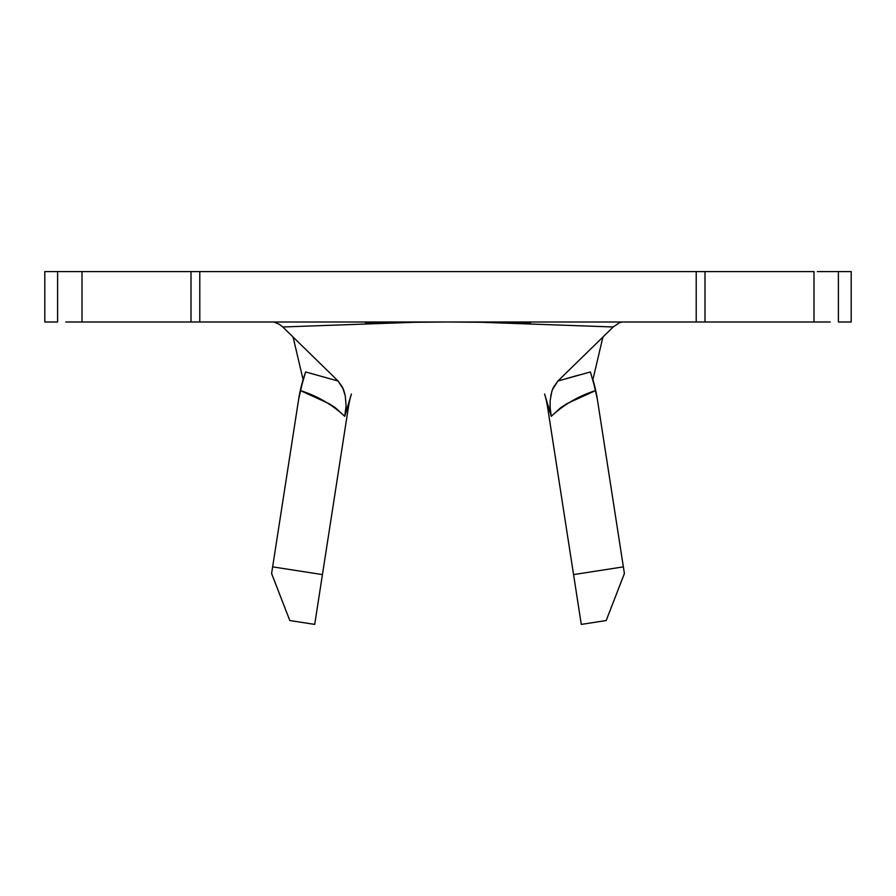 <?xml version="1.0" encoding="UTF-8"?>
<svg xmlns="http://www.w3.org/2000/svg" width="896" height="896" viewBox="0 0 896 896"><rect width="100%" height="100%" fill="white"/><g stroke="black" fill="none" stroke-linecap="round" stroke-linejoin="round"><path stroke-width="1.34" d="M817.354 271.6L838.398 271.6L838.398 322L851.2 322L838.398 322L838.398 271.6L851.2 271.6L851.2 322L851.2 271.6L830.245 271.6M817.354 322L813.994 322L813.994 271.6L696.214 271.6L704.995 271.6L704.995 322L813.994 322L813.994 271.6L704.995 271.6L704.995 322L696.214 322L696.214 271.6L696.214 322L191.005 322L191.005 271.6L78.646 271.6M199.786 322L199.786 271.6L191.005 271.6L199.786 271.6L199.786 322L191.005 322L191.005 271.6L82.006 271.6L82.006 322L191.005 322L78.646 322M65.755 271.6L44.8 271.6L57.602 271.6L57.602 322L44.8 322L44.8 271.6L44.8 322L57.602 322L57.602 271.6L82.006 271.6L82.006 322L65.755 322M344.747 416.315L335.227 407.635L329.022 403.626L300.283 390.544L305.603 371.952L338.117 381.035L342.63 387.453L345.262 395.954L346.102 405.866L344.747 416.315C332.069 404.499 317.251 395.909 300.283 390.544A151.2 151.2 0 0 0 298.592 399.616L272.63 566.866L322.437 574.594L348.387 407.344A100.8 100.8 0 0 1 351.4 394.005L344.747 416.315L351.4 394.005A100.8 100.8 0 0 0 348.387 407.344L314.709 624.4L289.811 620.536L271.6 573.541L298.592 399.616A151.2 151.2 0 0 1 300.283 390.544L305.603 371.952L303.094 379.613L293.082 337.042L303.094 379.613L305.603 371.952M589.512 372.187L590.397 371.952L595.717 390.544C578.749 395.909 563.931 404.499 551.253 416.315L550.211 411.074L550.099 400.803L551.802 391.496L553.37 387.453L557.883 381.024L578.435 375.144M552.429 389.648L557.883 381.035L613.211 326.984L557.883 381.035L590.397 371.952L595.717 390.544A151.2 151.2 0 0 1 597.408 399.616L624.4 573.541L606.189 620.536L581.291 624.4L547.613 407.344L573.563 574.594L623.37 566.866L597.408 399.616A151.2 151.2 0 0 0 595.717 390.544L567.302 403.446L560.773 407.635L551.253 416.315L549.898 405.72M544.6 394.005A100.8 100.8 0 0 1 547.613 407.344A100.8 100.8 0 0 0 544.6 394.005L551.253 416.315L544.6 394.005M273.706 322L279.082 324.139L273.706 322M619.338 322.773L622.294 322L619.338 322.773L613.234 326.984L619.338 322.773M696.214 322L830.245 322M199.786 271.6L696.214 271.6M592.906 379.613L602.918 337.042L592.906 379.613L597.386 399.459M530.566 322.683L448 322L365.434 322.683M338.117 381.035L282.789 326.984L338.117 381.035L343.549 389.581M343.93 390.656L345.262 395.954M550.738 395.954L552.093 390.578M282.778 326.962L279.082 324.139L282.766 326.984L422.565 322M595.717 390.544A151.2 151.2 0 0 0 592.872 379.512M303.106 379.613A151.2 151.2 0 0 0 300.328 390.354M303.094 379.613L298.614 399.459M573.563 574.594L623.37 566.866L624.4 573.541L606.189 620.536L581.291 624.4L573.563 574.594M271.6 573.541L272.63 566.866L322.437 574.594L314.709 624.4L289.811 620.536L271.6 573.541M473.435 322L613.222 326.984"/></g></svg>
